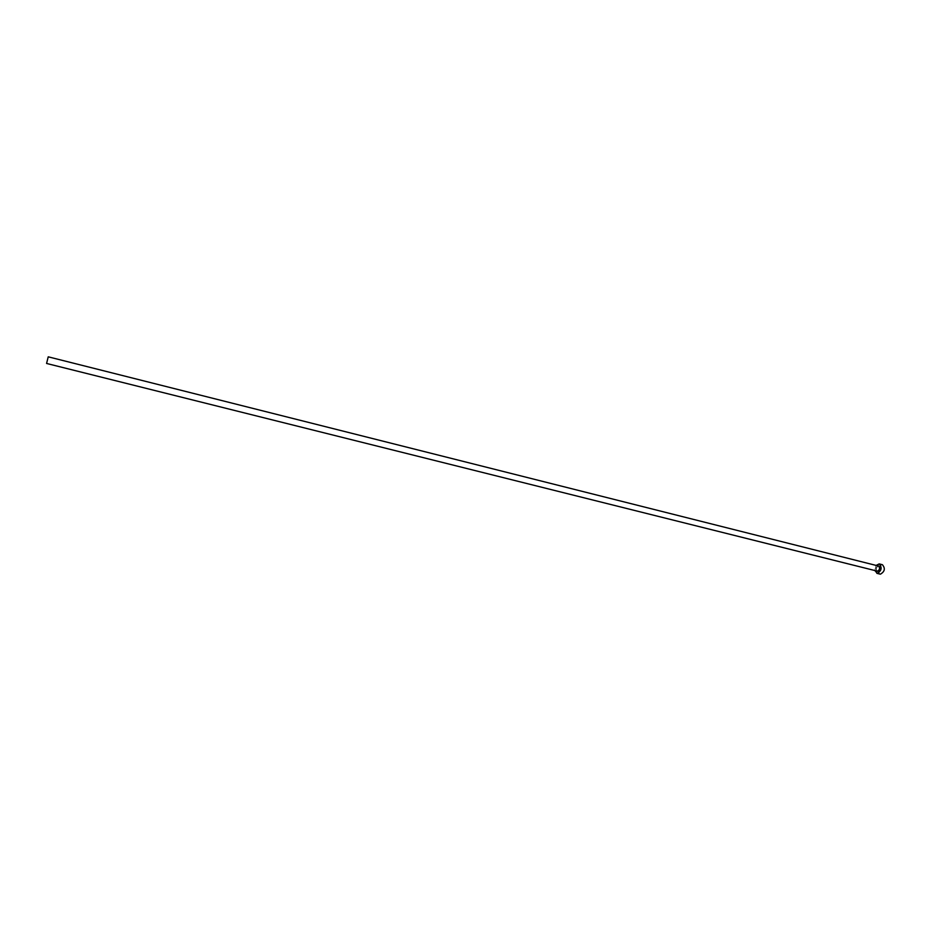 <?xml version="1.0" encoding="UTF-8"?>
<svg xmlns="http://www.w3.org/2000/svg" width="931" height="931" viewBox="0 0 931 931"><rect width="100%" height="100%" fill="white"/><g stroke="black" fill="none" stroke-linecap="round" stroke-linejoin="round"><path stroke-width="0.7" stroke-dasharray="4.66 3.49" d="M876.129 565.42L874.849 570.528M882.402 564.71L881.994 564.652C877.805 566.932 877.025 570.04 879.679 573.985M878.538 566.025L878.352 566.001C876.048 567.223 875.629 568.911 877.06 571.064M876.804 571.017C875.722 568.934 876.152 567.235 878.084 565.908M878.352 566.001C876.118 567.433 875.745 569.144 877.258 571.134"/><path stroke-width="1.4" d="M48.214 356.852L46.585 363.462L48.214 356.852M874.849 570.528L877.235 573.38C881.61 570.784 882.274 567.619 879.213 563.907L876.129 565.42M879.679 573.985L880.423 574.171C884.811 571.587 885.474 568.422 882.402 564.71L879.213 563.907M878.084 565.908L878.468 565.873C880.493 567.805 880.191 569.632 877.561 571.355L876.804 571.017M877.06 571.064L877.468 571.157C879.842 569.749 880.191 568.038 878.538 566.025L878.317 565.99M46.585 363.462L877.258 571.134M876.851 573.321L880.039 574.113M48.249 356.829L878.538 566.025"/></g></svg>
